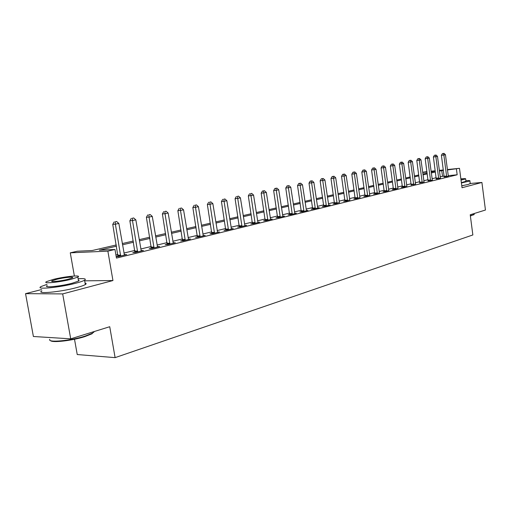 <?xml version="1.0" encoding="UTF-8"?>
<svg xmlns="http://www.w3.org/2000/svg" width="511" height="511" viewBox="0 0 511 511"><rect width="100%" height="100%" fill="white"/><g stroke="black" fill="none" stroke-linecap="round" stroke-linejoin="round"><path stroke-width="0.77" d="M461.778 185.857L463.733 185.429M422.648 172.233L426.928 171.619M74.51 339.253L77.238 354.538L115.109 357.636L472.854 234.958L470.222 214.761L485.45 210.027L481.911 182.459L470.229 183.481L468.325 184.445L461.765 185.774M115.109 357.636L109.731 326.721L70.716 338.838L33.394 336.493L25.55 293.659L62.681 293.908L112.95 280.545L107.872 251.144L70.275 252.83L77.314 251.22L92.172 250.531L116.284 244.948M41.659 289.526L25.55 293.659M74.376 276.004L70.275 252.83M70.716 338.838L62.681 293.908M116.502 246.193L99.294 250.198L114.981 249.47L116.457 258.081L457.166 174.794L448.211 175.656M444.155 176.046L440.188 176.761M436.164 177.732L432.089 178.716M428.014 179.7L423.798 180.715M419.665 181.712L415.302 182.766M411.119 183.775L406.596 184.867M402.361 185.889L397.673 187.02M393.381 188.054L388.526 189.223M384.183 190.271L379.143 191.484M374.742 192.551L369.517 193.81M365.058 194.883L359.642 196.192M355.119 197.284L349.505 198.638M344.919 199.744L339.093 201.149M334.443 202.273L328.394 203.729M323.68 204.866L317.408 206.38M312.623 207.536L306.108 209.108M301.254 210.276L294.483 211.912M289.558 213.1L282.526 214.799M277.53 216L270.217 217.763M265.145 218.989L257.544 220.822M252.396 222.068L244.488 223.971M239.257 225.236L231.029 227.216M225.715 228.5L217.156 230.563M211.758 231.866L202.841 234.019M197.355 235.341L188.074 237.583M182.491 238.931L172.814 241.262M167.135 242.636L157.056 245.063M151.275 246.462L140.761 248.998M134.885 250.416L123.911 253.06M117.926 254.504L115.927 254.989M116.214 256.643L118.405 256.56L126.658 254.555L124.218 254.65M118.022 256.113L116.195 256.56M134.981 252L132.809 252.523L135.441 252.415L143.419 250.473L141.062 250.575M151.371 248.014L149.269 248.525L151.914 248.403L159.624 246.526L157.356 246.634M167.231 244.162L165.2 244.66L167.844 244.526L175.305 242.712L173.114 242.821M182.58 240.438L180.613 240.917L183.257 240.777L190.482 239.014L188.367 239.129M197.444 236.823L195.534 237.289L198.185 237.142L205.186 235.437L203.135 235.558M211.841 233.329L209.995 233.776L212.646 233.623L219.423 231.975L217.443 232.09M225.805 229.937L224.01 230.372L226.66 230.212L233.233 228.609L231.317 228.73M239.34 226.648L237.602 227.069L240.247 226.903L246.628 225.351L244.769 225.472M252.479 223.46L250.792 223.869L253.43 223.697L259.62 222.189L257.819 222.311M265.228 220.362L263.593 220.758L266.225 220.58L272.235 219.117L270.491 219.238M277.614 217.354L276.017 217.743L278.648 217.558L284.486 216.134L282.794 216.255M289.641 214.435L288.095 214.812L290.721 214.62L296.386 213.24L294.751 213.362M301.33 211.592L299.829 211.956L302.448 211.765L307.961 210.423L306.364 210.545M312.7 208.833L311.237 209.191L313.85 208.986L319.209 207.683L317.663 207.805M323.757 206.144L322.339 206.495L324.939 206.291L330.157 205.02L328.65 205.141M334.52 203.531L333.134 203.87L335.727 203.665L339.342 202.548M344.995 200.989L343.648 201.315L346.228 201.104L349.754 200.018M355.196 198.511L353.88 198.83L356.454 198.619L359.885 197.559M365.129 196.096L363.851 196.409L366.413 196.192L369.76 195.164M374.812 193.746L373.567 194.052L376.122 193.829L379.379 192.832M384.253 191.453L383.033 191.753L385.575 191.529L388.756 190.558M393.451 189.223L392.269 189.511L394.799 189.287L397.903 188.335M402.425 187.039L401.276 187.32L403.792 187.096L406.82 186.17M411.183 184.912L415.52 184.062M419.735 182.836L424.015 181.999M428.077 180.811L432.363 180.14M436.228 178.831L440.463 178.167M444.187 176.895L448.364 176.244M447.4 169.55L459.485 168.323L462.027 187.741L481.911 182.459M459.485 168.323L447.457 169.952M457.166 174.794L456.412 169.045M114.981 249.47L107.872 251.144M431.086 171.198L435.231 170.783M439.339 170.361L443.344 169.959M431.201 172.092L435.027 171.204L431.137 171.6M426.979 172.015L422.68 172.45M122.289 243.562L133.288 241.013M139.184 239.653L149.729 237.213M155.523 235.871L165.628 233.533M171.326 232.218L181.022 229.976M186.617 228.679L195.924 226.526M201.43 225.249L210.366 223.186M215.776 221.934L224.361 219.947M229.688 218.714L237.934 216.805M243.179 215.591L251.099 213.758M256.267 212.563L263.887 210.8M268.971 209.625L276.298 207.932M281.305 206.77L288.357 205.141M293.295 203.998L300.078 202.426M304.939 201.302L311.474 199.788M316.271 198.683L322.562 197.227M327.283 196.135L333.344 194.729M338.007 193.65L343.846 192.302M348.438 191.235L354.072 189.939M358.601 188.885L364.03 187.633M368.501 186.598L373.733 185.384M378.146 184.369L383.193 183.2M387.542 182.191L392.416 181.066M396.715 180.07L401.41 178.984M405.651 178L410.186 176.953M414.376 175.982L418.752 174.973M422.891 174.015L427.113 173.037M443.401 170.361L439.434 171.064M435.398 172.003L431.316 172.954M427.234 173.906L423.006 174.883M418.873 175.848L414.498 176.863M410.307 177.841L405.779 178.895M401.531 179.885L396.836 180.977M392.537 181.973L387.67 183.104M383.32 184.12L378.274 185.295M373.86 186.317L368.629 187.537M364.164 188.578L358.735 189.837M354.206 190.89L348.579 192.2M343.986 193.273L338.148 194.627M333.491 195.713L327.43 197.125M322.709 198.223L316.418 199.686M311.627 200.797L305.093 202.318M300.232 203.448L293.448 205.026M288.517 206.176L281.465 207.817M276.457 208.98L269.131 210.685M264.046 211.867L256.433 213.643M251.271 214.844L243.351 216.683M238.107 217.903L229.861 219.819M224.533 221.059L215.961 223.058M210.545 224.316L201.615 226.392M196.109 227.676L186.809 229.841M181.213 231.138L171.517 233.393M165.826 234.721L155.721 237.072M149.934 238.42L139.388 240.873M133.499 242.24L122.499 244.801M442.5 176.199L441.747 170.527M112.95 280.545L84.673 280.82M120.653 256.011L115.377 224.169L118.846 223.441L124.435 255.091M117.958 256.579L112.752 224.374L115.377 224.169L115.256 221.793L116.642 221.506L115.256 221.793M114.202 221.883L112.752 224.374M118.846 223.441L116.642 221.506M137.619 251.885L132.49 220.567L135.843 219.864L141.266 250.997M134.917 252.434L129.858 220.778L132.49 220.567L132.336 218.242L133.678 217.961L132.336 218.242M131.289 218.325L129.858 220.778M135.843 219.864L133.678 217.961M154.015 247.892L149.033 217.086L152.272 216.402L157.548 247.037M151.313 248.435L146.395 217.303L149.033 217.086L148.854 214.805L150.151 214.531L148.854 214.805M147.8 214.888L146.395 217.303M152.272 216.402L150.151 214.531M169.876 244.034L165.027 213.719L168.164 213.055L173.293 243.198M167.18 244.558L162.383 213.943L165.027 213.719L164.829 211.477L166.081 211.215L164.829 211.477M163.769 211.567L162.383 213.943M168.164 213.055L166.081 211.215M185.231 240.298L180.504 210.462L183.545 209.823L188.533 239.493M182.529 240.815L177.86 210.685L180.504 210.462L180.287 208.258L181.501 208.009L180.287 208.258M179.227 208.354L177.86 210.685M183.545 209.823L181.501 208.009M94.024 331.594L92.012 333.779L84.896 336.596C72.409 340.639 52.001 342.996 50.544 340.594M49.816 339.31C47.05 342.926 70.524 340.837 85.12 336.097L92.408 333.21L94.452 331.467M47.018 284.346L41.116 286.53C34.371 289.935 59.442 287.591 75.762 283.228C80.15 282.078 83.082 281.076 84.564 280.22C86.615 278.834 84.468 278.342 78.119 278.75M41.902 290.861C35.176 294.355 60.247 292.068 76.541 287.629C80.923 286.46 83.855 285.438 85.331 284.557C86.506 283.822 86.416 283.318 85.062 283.049M78.343 280.022L79.128 280.424L78.528 281.076L72.128 283.247C60.4 286.377 42.451 288.057 47.248 285.617M53.246 279.428L46.533 281.631C41.723 284.014 59.666 282.296 71.412 279.217L77.825 277.083C82.328 274.739 64.903 276.432 53.246 279.428M68.123 279.255L72.287 277.869C75.226 276.355 63.939 277.447 56.421 279.396L52.122 280.801C49.062 282.334 60.566 281.229 68.123 279.255M474.029 214.492L470.388 216.006M470.35 215.725L473.959 214.537L474.182 213.937M461.401 182.976L469.903 180.977C470.324 180.581 468.989 180.472 465.885 180.658M465.968 181.277L461.356 182.644M461.024 180.083L465.662 178.92C465.975 178.569 464.378 178.556 460.865 178.863M460.979 179.731L462.085 179.374L460.909 179.201M200.095 236.676L195.496 207.306L198.434 206.687L203.295 235.897M197.399 237.187L192.851 207.536L195.496 207.306L195.253 205.147L196.428 204.898L195.253 205.147M194.193 205.243L192.851 207.536M198.434 206.687L196.428 204.898M214.492 233.169L210.008 204.247L212.863 203.646L217.597 232.416M211.803 233.674L207.364 204.483L210.008 204.247L209.753 202.126L210.89 201.89L209.753 202.126M208.692 202.222L207.364 204.483M212.863 203.646L210.89 201.89M228.449 229.778L224.08 201.283L226.846 200.702L231.457 229.043M225.76 230.263L221.435 201.526L224.08 201.283L223.805 199.201L224.91 198.971L223.805 199.201M222.745 199.303L221.435 201.526M226.846 200.702L224.91 198.971M241.984 226.482L237.724 198.415L240.406 197.846L244.903 225.773M239.301 226.961L235.086 198.658L237.724 198.415L237.43 196.365L238.503 196.141L237.43 196.365M236.376 196.467L235.086 198.658M240.406 197.846L238.503 196.141M255.117 223.281L250.958 195.63L253.558 195.081L257.953 222.592M252.44 223.761L248.32 195.879L250.958 195.63L250.652 193.612L251.693 193.394L250.652 193.612M249.598 193.714L248.32 195.879M253.558 195.081L251.693 193.394M267.86 220.184L263.804 192.922L266.327 192.392L270.613 219.513M265.196 220.65L261.172 193.177L263.804 192.922L263.478 190.942L264.494 190.731L262.43 191.05L263.478 190.942M262.43 191.05L261.172 193.177M266.327 192.392L264.494 190.731M280.239 217.169L276.279 190.296L278.725 189.779L282.909 216.517M277.582 217.635L273.653 190.552L276.279 190.296L275.94 188.348L276.924 188.144L274.892 188.457L275.94 188.348M274.892 188.457L273.653 190.552M278.725 189.779L276.924 188.144M292.26 214.243L288.389 187.748L290.772 187.243L294.86 213.611M289.609 214.697L285.77 188.01L288.389 187.748L288.044 185.832L288.996 185.634L286.997 185.94L288.044 185.832M286.997 185.94L285.77 188.01M290.772 187.243L288.996 185.634M303.949 211.401L300.168 185.269L302.48 184.778L306.472 210.781M301.305 211.848L297.549 185.531L300.168 185.269L299.804 183.385L300.73 183.187L298.756 183.487L299.804 183.385M298.756 183.487L297.549 185.531M302.48 184.778L300.73 183.187M315.306 208.635L311.608 182.861L313.863 182.382L317.765 208.034M312.675 209.076L309.002 183.123L311.608 182.861L311.237 181.003L312.138 180.817L310.196 181.111L311.237 181.003M310.196 181.111L309.002 183.123M313.863 182.382L312.138 180.817M326.357 205.946L322.741 180.517L324.932 180.051L328.745 205.365M323.738 206.38L320.142 180.779L322.741 180.517L322.358 178.69L323.239 178.505L321.323 178.799L322.358 178.69M321.323 178.799L320.142 180.779M324.932 180.051L323.239 178.505M337.113 203.327L333.574 178.237L335.701 177.783L339.432 202.758M334.494 203.761L330.981 178.505L333.574 178.237L333.178 176.436L334.034 176.257L332.144 176.544L333.178 176.436M332.144 176.544L330.981 178.505M335.701 177.783L334.034 176.257M347.576 200.778L344.114 176.014L346.19 175.58L349.837 200.229M344.97 201.206L341.533 176.289L344.114 176.014L343.711 174.245L344.542 174.072L342.683 174.353L343.711 174.245M342.683 174.353L341.533 176.289M346.19 175.58L344.542 174.072M357.764 198.3L354.378 173.855L356.397 173.427L359.968 197.763M355.171 198.722L351.804 174.13L354.378 173.855L353.97 172.111L354.775 171.939L352.941 172.22L353.97 172.111M352.941 172.22L351.804 174.13M356.397 173.427L354.775 171.939M367.69 195.879L364.375 171.753L366.342 171.338L369.836 195.362M365.11 196.301L361.814 172.022L364.375 171.753L363.96 170.029L364.745 169.863L362.931 170.144L363.96 170.029M362.931 170.144L361.814 172.022M366.342 171.338L364.745 169.863M377.361 193.528L374.109 169.703L376.032 169.294L379.456 193.017M374.793 193.944L371.561 169.978L374.109 169.703L373.688 168.004L374.454 167.844L372.666 168.113L373.688 168.004M372.666 168.113L371.561 169.978M376.032 169.294L374.454 167.844M386.789 191.235L383.601 167.704L385.473 167.308L388.833 190.737M384.234 191.644L381.065 167.978L383.601 167.704L383.173 166.03L383.921 165.877L382.158 166.139L383.173 166.03M382.158 166.139L381.065 167.978M385.473 167.308L383.921 165.877M395.98 188.993L392.857 165.756L394.684 165.372L397.973 188.514M393.438 189.402L390.327 166.03L392.857 165.756L392.422 164.108L393.151 163.954L391.413 164.216L392.422 164.108M391.413 164.216L390.327 166.03M394.684 165.372L393.151 163.954M404.948 186.815L401.882 163.852L403.664 163.482L406.884 186.343M402.413 187.218L399.366 164.133L401.882 163.852L401.442 162.23L402.157 162.076L400.439 162.338L401.442 162.23M400.439 162.338L399.366 164.133M403.664 163.482L402.157 162.076M413.693 184.688L410.691 162L412.428 161.636L415.584 184.222M411.17 185.084L408.18 162.281L410.691 162L410.244 160.397L410.94 160.25L409.241 160.511L410.244 160.397M409.241 160.511L408.18 162.281M412.428 161.636L410.94 160.25M422.227 182.606L419.282 160.192L420.975 159.834L424.079 182.159M419.716 183.002L416.791 160.467L419.282 160.192L418.828 158.608L419.512 158.467L417.832 158.723L418.828 158.608M417.832 158.723L416.791 160.467M420.975 159.834L419.512 158.467M430.562 180.581L427.669 158.423L429.323 158.078L432.312 180M428.065 180.971L425.19 158.704L427.669 158.423L427.215 156.864L427.879 156.724L426.219 156.979L427.215 156.864M426.219 156.979L425.19 158.704M429.323 158.078L427.879 156.724M438.7 178.601L435.864 156.698L437.473 156.36L440.405 178.032M436.215 178.991L433.392 156.979L435.864 156.698L435.398 155.159L436.049 155.025L434.414 155.274L435.398 155.159M434.414 155.274L433.392 156.979M437.473 156.36L436.049 155.025M446.646 176.665L443.861 155.018L445.439 154.686L448.313 176.11M444.174 177.049L441.402 155.299L443.861 155.018L443.395 153.492L444.027 153.364L442.411 153.607L443.395 153.492M442.411 153.607L441.402 155.299M445.439 154.686L444.027 153.364M120.685 255.781L118.06 255.883M120.679 255.123L118.047 255.232M137.651 251.655L135.013 251.77M137.644 251.01L135.006 251.125M154.047 247.669L151.403 247.79M154.041 247.037L151.397 247.158M169.907 243.811L167.263 243.945M169.901 243.185L167.25 243.319M185.257 240.081L182.606 240.221M185.25 239.467L182.599 239.608M200.12 236.465L197.47 236.612M200.114 235.858L197.463 236.012M214.518 232.965L211.873 233.118M214.511 232.371L211.861 232.524M228.474 229.567L225.83 229.733M228.468 228.985L225.817 229.152M242.01 226.277L239.365 226.45M242.003 225.702L239.359 225.875M255.142 223.083L252.504 223.262M255.13 222.515L252.491 222.694M267.885 219.986L265.254 220.164M267.873 219.423L265.241 219.609M280.264 216.977L277.633 217.162M280.252 216.421L277.62 216.613M292.286 214.052L289.66 214.243M292.273 213.509L289.654 213.7M303.968 211.209L301.356 211.407M303.956 210.673L301.343 210.871M315.332 208.45L312.719 208.648M315.319 207.92L312.713 208.124M326.376 205.761L323.776 205.965M326.369 205.237L323.77 205.448M337.132 203.148L334.539 203.352M337.119 202.631L334.526 202.841M347.595 200.599L345.014 200.81M347.582 200.095L345.002 200.306M357.783 198.121L355.215 198.338M357.77 197.623L355.202 197.84M367.709 195.707L365.148 195.924M367.696 195.215L365.135 195.432M377.38 193.356L374.831 193.58M377.367 192.871L374.818 193.094M386.808 191.063L384.266 191.286M386.795 190.584L384.253 190.807M395.999 188.827L393.47 189.057M395.987 188.355L393.457 188.578M404.961 186.649L402.444 186.879M404.948 186.183L402.432 186.406M413.706 184.522L411.202 184.752M413.693 184.062L411.189 184.292M422.239 182.446L419.748 182.676M422.233 181.993L419.735 182.223M430.575 180.421L428.09 180.651M430.562 179.968L428.077 180.204M438.713 178.441L436.241 178.678M438.7 177.994L436.228 178.23M446.659 176.512L444.2 176.742M446.646 176.071L444.187 176.301M93.628 331.722L93.737 332.335M52.243 281.472L52.122 280.801M78.528 281.076L77.825 277.083M84.564 280.22L85.331 284.557M92.012 333.779L92.408 333.21M474.131 213.547L474.234 214.326M465.987 181.469L465.662 178.92M469.903 180.977L470.261 183.749M473.671 214.901L473.959 214.537"/></g></svg>
